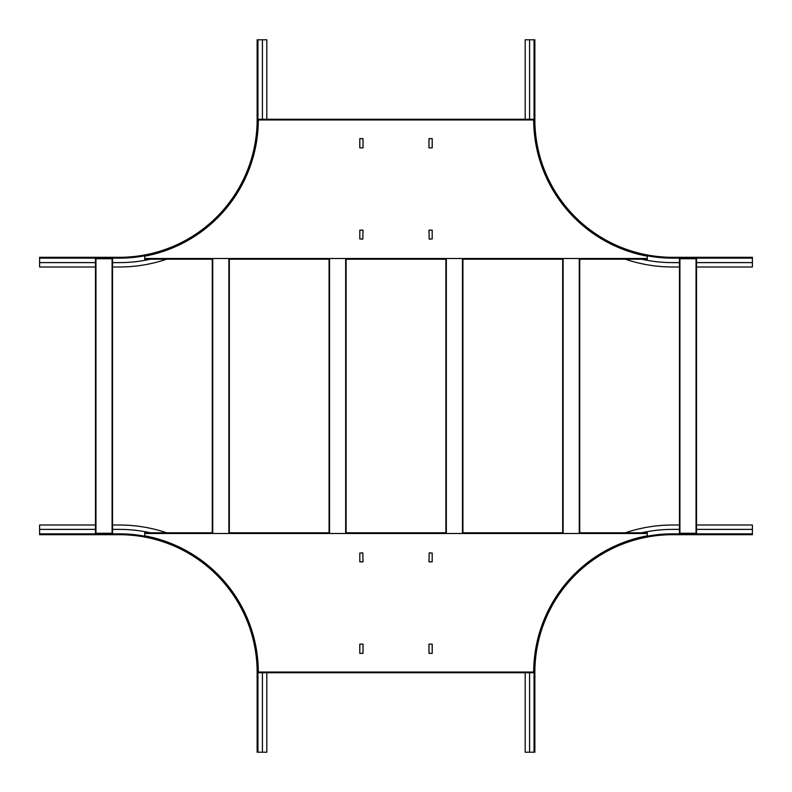 <?xml version="1.0" encoding="UTF-8"?>
<svg xmlns="http://www.w3.org/2000/svg" width="792" height="792" viewBox="0 0 792 792"><rect width="100%" height="100%" fill="white"/><g stroke="black" fill="none" stroke-linecap="round" stroke-linejoin="round"><path stroke-width="1.19" d="M212.741 259.202L144.718 259.202L144.718 256.182A138.966 138.966 0 0 0 258.331 119.958L258.331 119.275L258.331 119.958L533.669 119.958L533.669 119.275L258.331 119.275M579.259 259.202L647.282 259.202L647.282 256.182A138.966 138.966 0 0 1 533.669 119.958L533.669 119.275M359.806 230.155L359.806 238.917L362.805 239.144L363.033 230.155L359.806 230.155M359.806 147.856L363.033 147.856L363.033 138.64L359.806 138.64L359.806 147.856M432.194 230.155L432.194 238.917L429.195 239.144L428.967 230.155L432.194 230.155M432.194 147.856L428.967 147.856L428.967 138.64L432.194 138.64L432.194 147.856M228.878 259.202L329.531 259.202M345.668 259.202L446.332 259.202M462.469 259.202L563.122 259.202M144.718 259.202L212.276 259.202L212.276 532.798L212.276 259.202M229.334 259.202L329.076 259.202L329.076 532.798L229.334 532.798L229.334 259.202L229.334 532.798M346.134 259.202L445.866 259.202L445.866 532.798L346.134 532.798L346.134 259.202L346.134 532.798M562.667 532.798L462.924 532.798L462.924 259.202L562.667 259.202L562.667 532.798L562.667 259.202M579.724 259.202L579.724 532.798L579.724 259.202L647.282 259.202M534.323 119.552L534.323 39.788L534.867 39.788L534.867 119.552A137.768 137.768 0 0 0 672.636 257.311L752.4 257.311L752.4 257.865L672.636 257.865A138.323 138.323 0 0 1 534.323 119.552L534.046 119.552A138.59 138.59 0 0 0 672.636 258.142L672.636 257.865M752.4 257.865L752.4 266.993L696.514 266.993M529.571 119.275L529.571 39.788L534.323 39.788M641.579 259.202A143.065 143.065 0 0 0 672.636 262.617L679.457 262.617M696.514 262.617L752.4 262.617M625.343 259.202A147.451 147.451 0 0 0 672.636 266.993L679.457 266.993M525.185 119.275L525.185 39.788L529.571 39.788M679.457 533.254L679.457 258.746L679.457 533.254L696.514 533.254L696.514 258.746L679.457 258.746M112.078 258.746L112.078 533.254L95.486 533.254L95.486 258.746L112.543 258.746L112.543 533.254L112.543 258.746M119.364 257.865L39.6 257.865L39.6 257.311L119.364 257.311A137.768 137.768 0 0 0 257.133 119.552L257.133 39.788L257.677 39.788L257.677 119.552A138.323 138.323 0 0 1 119.364 257.865L119.364 258.142A138.59 138.59 0 0 0 257.954 119.552L257.677 119.552M257.677 39.788L266.815 39.788L266.815 119.275M95.486 262.617L39.6 262.617L39.6 257.865M262.429 119.275L262.429 39.788M112.543 262.617L119.364 262.617A143.065 143.065 0 0 0 150.421 259.202M95.486 266.993L39.6 266.993L39.6 262.617M166.657 259.202A147.451 147.451 0 0 1 119.364 266.993L112.543 266.993M579.259 532.798L647.282 532.798L647.282 535.818A138.966 138.966 0 0 0 533.669 672.042L533.669 672.725L533.669 672.042L258.331 672.042L258.331 672.725L533.669 672.725L258.331 672.725L258.331 672.042A138.966 138.966 0 0 0 144.718 535.818L144.718 532.798L212.741 532.798M432.194 561.845L432.194 553.083L429.195 552.856L428.967 561.845L432.194 561.845M432.194 644.144L428.967 644.144L428.967 653.36L432.194 653.36L432.194 644.144M359.806 561.845L359.806 553.083L362.805 552.856L363.033 561.845L359.806 561.845M359.806 644.144L363.033 644.144L363.033 653.36L359.806 653.36L359.806 644.144M563.122 532.798L462.469 532.798M446.332 532.798L345.668 532.798M329.531 532.798L228.878 532.798M647.282 532.798L579.724 532.798M212.276 532.798L144.718 532.798M672.636 534.135L752.4 534.135L752.4 534.689L672.636 534.689A137.768 137.768 0 0 0 534.867 672.448L534.867 752.212L534.323 752.212L534.323 672.448A138.323 138.323 0 0 1 672.636 534.135L672.636 533.857A138.59 138.59 0 0 0 534.046 672.448L534.323 672.448M534.323 752.212L525.185 752.212L525.185 672.725M696.514 529.383L752.4 529.383L752.4 534.135M529.571 672.725L529.571 752.212M679.457 529.383L672.636 529.383A143.065 143.065 0 0 0 641.579 532.798M696.514 525.007L752.4 525.007L752.4 529.383M625.343 532.798A147.451 147.451 0 0 1 672.636 525.007L679.457 525.007M257.677 672.448L257.677 752.212L257.133 752.212L257.133 672.448A137.768 137.768 0 0 0 119.364 534.689L39.6 534.689L39.6 534.135L119.364 534.135A138.323 138.323 0 0 1 257.677 672.448L257.954 672.448A138.59 138.59 0 0 0 119.364 533.857L119.364 534.135M39.6 534.135L39.6 525.007L95.486 525.007M262.429 672.725L262.429 752.212L257.677 752.212M150.421 532.798A143.065 143.065 0 0 0 119.364 529.383L112.543 529.383M95.486 529.383L39.6 529.383M166.657 532.798A147.451 147.451 0 0 0 119.364 525.007L112.543 525.007M266.815 672.725L266.815 752.212L262.429 752.212M144.718 258.509L647.282 258.509M752.4 258.142L672.636 258.142M534.046 119.552L534.046 39.788M679.922 533.254L679.922 258.746M696.059 258.746L696.059 533.254M212.741 533.254L212.741 258.746M228.878 258.746L228.878 533.254M95.941 533.254L95.941 258.746M257.954 39.788L257.954 119.552M119.364 258.142L39.6 258.142M446.332 533.491L446.332 258.509M462.469 258.509L462.469 533.491M579.259 258.746L579.259 533.254M563.122 533.254L563.122 258.746M345.668 258.509L345.668 533.491M329.531 533.491L329.531 258.509M647.282 533.491L144.718 533.491M534.046 752.212L534.046 672.448M672.636 533.857L752.4 533.857M39.6 533.857L119.364 533.857M257.954 672.448L257.954 752.212"/></g></svg>
